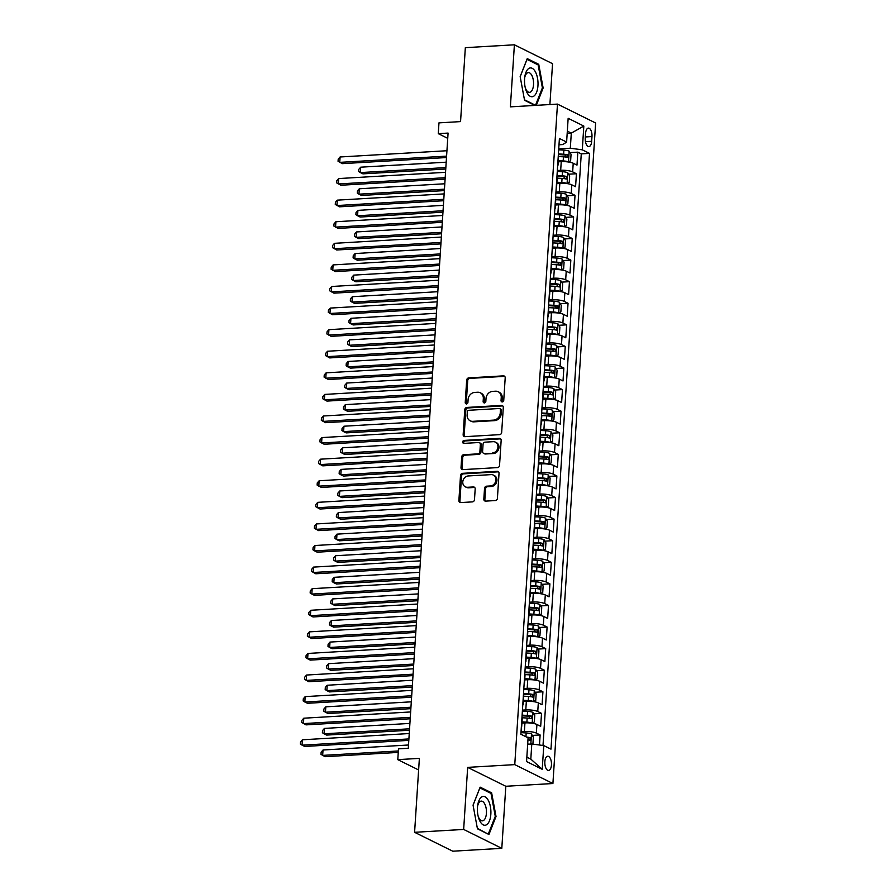 <?xml version="1.0" encoding="UTF-8"?>
<svg xmlns="http://www.w3.org/2000/svg" width="896" height="896" viewBox="0 0 896 896"><rect width="100%" height="100%" fill="white"/><g stroke="black" fill="none" stroke-linecap="round" stroke-linejoin="round"><path stroke-width="1.34" d="M502.298 401.934A1.523 1.31 -63.7 0 0 503.742 400.378L505.198 377.866A2.184 1.87 -63.7 0 0 503.406 375.861L468.742 377.888A2.184 1.87 -63.7 0 0 466.682 380.117L465.226 402.629A1.523 1.31 -63.7 0 0 467.914 402.472L468.104 399.56A6.978 5.97 -63.7 0 1 474.712 392.414L477.602 392.246A6.978 5.97 -63.7 0 1 480.256 392.773A6.978 5.97 -63.7 0 1 483.325 398.664L483.134 401.576A1.523 1.31 -63.7 0 0 485.834 401.419L486.024 398.507A6.978 5.97 -63.7 0 1 492.621 391.373L495.51 391.205A6.978 5.97 -63.7 0 1 498.165 391.731A6.978 5.97 -63.7 0 1 501.234 397.622L501.043 400.534A1.523 1.31 -63.7 0 0 502.298 401.934A1.523 1.31 -63.7 0 1 502.085 401.038L501.043 400.534M551.454 764.971A7.112 3.304 86.7 0 0 547.736 756.246A7.112 3.304 86.7 0 0 544.846 761.701A7.112 3.304 86.7 0 0 548.565 770.437A7.112 3.304 86.7 0 0 551.454 764.971M483.829 499.106A2.184 1.87 -63.7 0 0 485.621 501.122L495.354 500.55A2.184 1.87 -63.7 0 0 497.414 498.31L499.027 473.312A2.184 1.87 -63.7 0 0 497.235 471.307L462.571 473.334A2.184 1.87 -63.7 0 0 460.51 475.563L458.886 500.573A2.184 1.87 -63.7 0 0 460.678 502.578L472.427 501.883A2.184 1.87 -63.7 0 0 474.488 499.654L475.182 488.958A2.184 1.87 -63.7 0 0 473.39 486.954L467.566 487.29A5.835 4.984 -63.7 0 1 465.349 486.853A5.835 4.984 -63.7 0 1 462.997 480.637A5.835 4.984 -63.7 0 1 468.294 475.955L491.12 474.622A5.835 4.984 -63.7 0 1 493.349 475.059A5.835 4.984 -63.7 0 1 495.701 481.275A5.835 4.984 -63.7 0 1 490.392 485.957L486.584 486.181A2.184 1.87 -63.7 0 0 484.523 488.41L483.829 499.106L484.859 499.621A2.184 1.87 -63.7 0 0 485.352 501.11M549.898 104.552L552.541 63.694L514.394 44.8L465.338 47.667L460.555 121.598L438.973 122.864L438.267 133.65L448.078 133.078L408.296 748.272L398.485 748.843L397.79 759.64L418.622 769.955M463.658 829.438L501.805 848.333L505.814 786.274L467.667 767.379L463.658 829.438L414.59 832.306L419.373 758.374L397.79 759.64M467.667 767.379L514.763 764.624L557.48 104.104L595.627 122.998L552.91 783.518L514.763 764.624M514.394 44.8L510.384 106.859L557.48 104.104M499.61 434.65A2.184 1.87 -63.7 0 0 501.67 432.421L503.294 407.422A2.184 1.87 -63.7 0 0 501.502 405.418L466.827 407.445A2.184 1.87 -63.7 0 0 464.766 409.674L463.154 434.672A2.184 1.87 -63.7 0 0 464.934 436.677L499.61 434.65M501.155 440.373L499.542 465.371A2.184 1.87 -63.7 0 1 497.482 467.6L462.806 469.627A2.184 1.87 -63.7 0 1 461.014 467.622L461.709 456.926A2.184 1.87 -63.7 0 1 463.77 454.686L477.837 453.869A2.184 1.87 -63.7 0 0 479.898 451.64L480.357 444.539A2.184 1.87 -63.7 0 0 478.565 442.534L463.926 443.386A1.523 1.31 -63.7 0 1 464.117 440.418L499.374 438.357A2.184 1.87 -63.7 0 1 501.155 440.373M501.805 848.333L452.749 851.2L414.59 832.306M539.482 745.002L540.12 734.966L532.325 735.426M521.035 731.718L524.384 731.517A8.882 2.016 3.7 0 1 536.357 733.107L536.917 724.472L540.68 726.331L541.52 713.384L533.725 713.843M522.435 710.136L525.784 709.934A8.882 2.016 3.7 0 1 537.757 711.525L538.317 702.89L542.08 704.749L542.92 691.802L535.125 692.25M523.835 688.542L527.184 688.352A8.882 2.016 3.7 0 1 539.157 689.931L539.717 681.296L543.48 683.166L544.309 670.208L536.514 670.667M525.224 666.96L528.573 666.77A8.882 2.016 3.7 0 1 540.546 668.349L541.106 659.714L544.869 661.573L545.709 648.626L537.914 649.085M526.624 645.378L529.973 645.176A8.882 2.016 3.7 0 1 541.946 646.766L542.506 638.131L546.269 639.99L547.109 627.043L539.302 627.491M528.013 623.784L531.373 623.594A8.882 2.016 3.7 0 1 543.346 625.173L543.894 616.538L547.658 618.408L548.498 605.45L540.702 605.909M529.413 602.202L532.762 602.011A8.882 2.016 3.7 0 1 544.734 603.59L545.294 594.955L549.058 596.826L549.898 583.867L542.102 584.326M530.813 580.619L534.162 580.418A8.882 2.016 3.7 0 1 546.134 582.008L546.694 573.373L550.458 575.232L551.298 562.285L543.491 562.744M532.202 559.037L535.55 558.835A8.882 2.016 3.7 0 1 547.534 560.414L548.083 551.79L551.846 553.65L552.686 540.702L544.891 541.15M533.602 537.443L536.95 537.253A8.882 2.016 3.7 0 1 548.923 538.832L549.483 530.197L553.246 532.067L554.086 519.109L546.291 519.568M535.002 515.861L538.35 515.67A8.882 2.016 3.7 0 1 550.323 517.25L550.883 508.614L554.646 510.474L555.475 497.526L547.68 497.986M536.39 494.278L539.739 494.077A8.882 2.016 3.7 0 1 551.712 495.667L552.272 487.032L556.035 488.891L556.875 475.944L549.08 476.392M537.79 472.685L541.139 472.494A8.882 2.016 3.7 0 1 553.112 474.074L553.672 465.438L557.435 467.309L558.275 454.35L550.48 454.81M539.19 451.102L542.539 450.912A8.882 2.016 3.7 0 1 554.512 452.491L555.072 443.856L558.835 445.726L559.664 432.768L551.869 433.227M540.579 429.52L543.928 429.318A8.882 2.016 3.7 0 1 555.901 430.909L556.461 422.274L560.224 424.133L561.064 411.186L553.269 411.645M541.979 407.938L545.328 407.736A8.882 2.016 3.7 0 1 557.301 409.315L557.861 400.691L561.624 402.55L562.464 389.603L554.658 390.051M543.368 386.344L546.717 386.154A8.882 2.016 3.7 0 1 558.701 387.733L559.25 379.098L563.013 380.968L563.853 368.01L556.058 368.469M544.768 364.762L548.117 364.56A8.882 2.016 3.7 0 1 560.09 366.15L560.65 357.515L564.413 359.374L565.253 346.427L557.458 346.886M546.168 343.179L549.517 342.978A8.882 2.016 3.7 0 1 561.49 344.568L562.05 335.933L565.813 337.792L566.642 324.845L558.846 325.293M547.557 321.586L550.906 321.395A8.882 2.016 3.7 0 1 562.878 322.974L563.438 314.339L567.202 316.21L568.042 303.251L560.246 303.71M548.957 300.003L552.306 299.813A8.882 2.016 3.7 0 1 564.278 301.392L564.838 292.757L568.602 294.616L569.442 281.669L561.646 282.128M550.357 278.421L553.706 278.219A8.882 2.016 3.7 0 1 565.678 279.81L566.238 271.174L570.002 273.034L570.83 260.086L563.035 260.546M551.746 256.838L555.094 256.637A8.882 2.016 3.7 0 1 567.067 258.216L567.627 249.581L571.39 251.451L572.23 238.504L564.435 238.952M553.146 235.245L556.494 235.054A8.882 2.016 3.7 0 1 568.467 236.634L569.027 227.998L572.79 229.869L573.63 216.91L565.835 217.37M554.546 213.662L557.894 213.461A8.882 2.016 3.7 0 1 569.867 215.051L570.416 206.416L574.19 208.275L575.019 195.328L567.224 195.787M555.934 192.08L559.283 191.878A8.882 2.016 3.7 0 1 571.256 193.469L571.816 184.834L575.579 186.693L576.419 173.746L572.656 171.875A8.882 2.016 -176.3 0 0 560.683 170.296L557.334 170.486M568.624 174.194L576.419 173.746M536.917 724.472A8.882 2.016 -176.3 0 0 524.944 722.893L521.92 723.061M538.317 702.89A8.882 2.016 -176.3 0 0 526.344 701.299L523.32 701.478M539.717 681.296A8.882 2.016 -176.3 0 0 527.733 679.717L524.709 679.896M541.106 659.714A8.882 2.016 -176.3 0 0 529.133 658.134L526.109 658.302M542.506 638.131A8.882 2.016 -176.3 0 0 530.533 636.541L527.509 636.72M543.894 616.538A8.882 2.016 -176.3 0 0 531.922 614.958L528.898 615.138M545.294 594.955A8.882 2.016 -176.3 0 0 533.322 593.376L530.298 593.555M546.694 573.373A8.882 2.016 -176.3 0 0 534.722 571.782L531.686 571.962M548.083 551.79A8.882 2.016 -176.3 0 0 536.11 550.2L533.086 550.379M549.483 530.197A8.882 2.016 -176.3 0 0 537.51 528.618L534.486 528.797M550.883 508.614A8.882 2.016 -176.3 0 0 538.91 507.035L535.875 507.203M552.272 487.032A8.882 2.016 -176.3 0 0 540.299 485.442L537.275 485.621M553.672 465.438A8.882 2.016 -176.3 0 0 541.699 463.859L538.675 464.038M555.072 443.856A8.882 2.016 -176.3 0 0 543.088 442.277L540.064 442.456M556.461 422.274A8.882 2.016 -176.3 0 0 544.488 420.683L541.464 420.862M557.861 400.691A8.882 2.016 -176.3 0 0 545.888 399.101L542.853 399.28M559.25 379.098A8.882 2.016 -176.3 0 0 547.277 377.518L544.253 377.698M560.65 357.515A8.882 2.016 -176.3 0 0 548.677 355.936L545.653 356.104M562.05 335.933A8.882 2.016 -176.3 0 0 550.077 334.342L547.042 334.522M563.438 314.339A8.882 2.016 -176.3 0 0 551.466 312.76L548.442 312.939M564.838 292.757A8.882 2.016 -176.3 0 0 552.866 291.178L549.842 291.346M566.238 271.174A8.882 2.016 -176.3 0 0 554.266 269.584L551.23 269.763M567.627 249.581A8.882 2.016 -176.3 0 0 555.654 248.002L552.63 248.181M569.027 227.998A8.882 2.016 -176.3 0 0 557.054 226.419L554.03 226.598M570.416 206.416A8.882 2.016 -176.3 0 0 558.443 204.837L555.419 205.005M571.816 184.834A8.882 2.016 -176.3 0 0 559.843 183.243L556.819 183.422M585.592 133.403L585.278 138.152A6.888 3.203 86.7 0 0 588.885 146.608A6.888 3.203 86.7 0 0 591.674 141.31L591.976 136.562A6.888 3.203 86.7 0 0 588.381 128.106A6.888 3.203 86.7 0 0 585.592 133.403M526.848 757.131L530.813 759.102L531.787 743.994L543.771 745.573L550.984 749.146L589.512 153.384L582.288 149.811L570.315 148.232L558.723 148.904M543.771 745.573L542.226 769.317L526.557 761.555L528.091 737.811L520.878 734.238L559.406 138.477L566.619 142.05L568.154 118.306L583.822 126.067L582.288 149.811M543.01 745.472L581.269 153.866L577.819 152.152L576.979 165.11L573.216 163.24A8.882 2.016 -176.3 0 0 561.243 161.661L558.208 161.84M557.648 165.659A8.882 2.016 -176.3 0 0 557.995 165.144A8.882 2.016 -176.3 0 0 557.715 164.595M557.995 165.144L558.555 156.52A8.882 2.016 -176.3 0 0 558.275 155.96M571.256 193.469L575.019 195.328M569.867 215.051L573.63 216.91M568.467 236.634L572.23 238.504M567.067 258.216L570.83 260.086M565.678 279.81L569.442 281.669M564.278 301.392L568.042 303.251M562.878 322.974L566.642 324.845M561.49 344.568L565.253 346.427M560.09 366.15L563.853 368.01M558.701 387.733L562.464 389.603M557.301 409.315L561.064 411.186M555.901 430.909L559.664 432.768M554.512 452.491L558.275 454.35M553.112 474.074L556.875 475.944M551.712 495.667L555.475 497.526M550.323 517.25L554.086 519.109M548.923 538.832L552.686 540.702M547.534 560.414L551.298 562.285M546.134 582.008L549.898 583.867M544.734 603.59L548.498 605.45M543.346 625.173L547.109 627.043M541.946 646.766L545.709 648.626M540.546 668.349L544.309 670.208M539.157 689.931L542.92 691.802M537.757 711.525L541.52 713.384M536.357 733.107L540.12 734.966M531.787 743.994L527.677 744.229M570.315 148.232L571.301 133.112L567.325 131.152M567.179 133.358L571.301 133.112L583.822 126.067M558.992 144.782L562.89 144.547L566.619 142.05M505.814 786.274L552.91 783.518M438.267 133.65L447.742 138.342M570.013 152.611L577.819 152.152M581.269 153.866L589.512 153.384M556.315 186.178A8.882 2.016 3.7 0 1 556.606 186.738L557.166 178.102A8.882 2.016 -176.3 0 0 556.875 177.542M554.926 207.76A8.882 2.016 3.7 0 1 555.206 208.32L555.766 199.685A8.882 2.016 -176.3 0 0 555.475 199.125M553.526 229.354A8.882 2.016 3.7 0 1 553.806 229.902L554.366 221.267A8.882 2.016 -176.3 0 0 554.086 220.718M552.126 250.936A8.882 2.016 3.7 0 1 552.418 251.496L552.978 242.861A8.882 2.016 -176.3 0 0 552.686 242.301M550.738 272.518A8.882 2.016 3.7 0 1 551.018 273.078L551.578 264.443A8.882 2.016 -176.3 0 0 551.298 263.883M549.338 294.101A8.882 2.016 3.7 0 1 549.629 294.661L550.178 286.026A8.882 2.016 -176.3 0 0 549.898 285.477M547.938 315.694A8.882 2.016 3.7 0 1 548.229 316.243L548.789 307.619A8.882 2.016 -176.3 0 0 548.498 307.059M546.549 337.277A8.882 2.016 3.7 0 1 546.829 337.837L547.389 329.202A8.882 2.016 -176.3 0 0 547.109 328.642M545.149 358.859A8.882 2.016 3.7 0 1 545.44 359.419L545.989 350.784A8.882 2.016 -176.3 0 0 545.709 350.224M543.76 380.453A8.882 2.016 3.7 0 1 544.04 381.002L544.6 372.366A8.882 2.016 -176.3 0 0 544.309 371.818M542.36 402.035A8.882 2.016 3.7 0 1 542.64 402.595L543.2 393.96A8.882 2.016 -176.3 0 0 542.92 393.4M540.96 423.618A8.882 2.016 3.7 0 1 541.251 424.178L541.811 415.542A8.882 2.016 -176.3 0 0 541.52 414.982M539.571 445.2A8.882 2.016 3.7 0 1 539.851 445.76L540.411 437.125A8.882 2.016 -176.3 0 0 540.12 436.576M538.171 466.794A8.882 2.016 3.7 0 1 538.451 467.354L539.011 458.718A8.882 2.016 -176.3 0 0 538.731 458.158M536.771 488.376A8.882 2.016 3.7 0 1 537.062 488.936L537.622 480.301A8.882 2.016 -176.3 0 0 537.331 479.741M535.382 509.958A8.882 2.016 3.7 0 1 535.662 510.518L536.222 501.883A8.882 2.016 -176.3 0 0 535.942 501.323M533.982 531.552A8.882 2.016 3.7 0 1 534.274 532.101L534.822 523.466A8.882 2.016 -176.3 0 0 534.542 522.917M532.582 553.134A8.882 2.016 3.7 0 1 532.874 553.694L533.434 545.059A8.882 2.016 -176.3 0 0 533.142 544.499M531.194 574.717A8.882 2.016 3.7 0 1 531.474 575.277L532.034 566.642A8.882 2.016 -176.3 0 0 531.754 566.082M529.794 596.31A8.882 2.016 3.7 0 1 530.085 596.859L530.645 588.224A8.882 2.016 -176.3 0 0 530.354 587.675M528.405 617.893A8.882 2.016 3.7 0 1 528.685 618.453L529.245 609.818A8.882 2.016 -176.3 0 0 528.954 609.258M527.005 639.475A8.882 2.016 3.7 0 1 527.285 640.035L527.845 631.4A8.882 2.016 -176.3 0 0 527.565 630.84M525.605 661.058A8.882 2.016 3.7 0 1 525.896 661.618L526.456 652.982A8.882 2.016 -176.3 0 0 526.165 652.422M524.216 682.651A8.882 2.016 3.7 0 1 524.496 683.2L525.056 674.576A8.882 2.016 -176.3 0 0 524.776 674.016M522.816 704.234A8.882 2.016 3.7 0 1 523.107 704.794L523.656 696.158A8.882 2.016 -176.3 0 0 523.376 695.598M521.416 725.816A8.882 2.016 3.7 0 1 521.707 726.376L522.267 717.741A8.882 2.016 -176.3 0 0 521.976 717.181M542.226 769.317L530.813 759.102M536.301 105.347L543.144 87.998L538.742 64.322L527.251 58.632L520.162 76.619L524.563 100.296L534.923 105.426M488.936 834.501L496.026 816.514L491.635 792.837L480.144 787.147L473.054 805.134L477.445 828.811L488.936 834.501M537.141 64.411L538.742 64.322M542.315 88.043L543.144 87.998M490.034 792.926L491.635 792.837M495.197 816.558L496.026 816.514M502.085 401.038L502.264 398.126A6.978 5.97 -63.7 0 0 499.195 392.235L498.165 391.731M480.256 392.773L481.286 393.288A6.978 5.97 -63.7 0 1 484.355 399.179L484.165 402.091A1.523 1.31 -63.7 0 0 484.389 402.987M504.706 376.376A2.184 1.87 -63.7 0 0 504.448 376.365L469.773 378.392A2.184 1.87 -63.7 0 0 467.712 380.632L466.256 403.144A1.523 1.31 -63.7 0 0 466.48 404.029M502.802 405.933A2.184 1.87 -63.7 0 0 502.533 405.922L467.858 407.949A2.184 1.87 -63.7 0 0 465.797 410.189L464.184 435.187A2.184 1.87 -63.7 0 0 464.666 436.677M500.438 409.909A1.523 1.31 -63.7 0 0 499.195 408.509L468.754 410.29A1.523 1.31 -63.7 0 0 467.309 411.846L467.118 414.915A6.978 5.97 -63.7 0 0 470.176 420.806A6.978 5.97 -63.7 0 0 472.842 421.333L493.64 420.123A6.978 5.97 -63.7 0 0 500.248 412.978L500.438 409.909L501.469 410.424A1.523 1.31 -63.7 0 0 500.797 409.136L499.766 408.621M470.176 420.806L471.218 421.322A6.978 5.97 -63.7 0 0 473.872 421.848L472.842 421.333M501.469 410.424L501.278 413.493A6.978 5.97 -63.7 0 1 494.67 420.627L473.872 421.848M479.394 442.702L480.435 443.206A2.184 1.87 -63.7 0 1 481.387 445.054L480.928 452.144A2.184 1.87 -63.7 0 1 478.867 454.384L464.8 455.202A2.184 1.87 -63.7 0 0 462.739 457.43L462.045 468.138A2.184 1.87 -63.7 0 0 462.538 469.627M500.674 438.872A2.184 1.87 -63.7 0 0 500.405 438.872L465.147 440.933A1.523 1.31 -63.7 0 0 463.938 443.386M492.43 453.018A5.835 4.984 -63.7 0 0 497.728 448.325A5.835 4.984 -63.7 0 0 495.376 442.12A5.835 4.984 -63.7 0 0 493.158 441.683L485.117 442.154A2.184 1.87 -63.7 0 0 483.056 444.382L482.597 451.483A2.184 1.87 -63.7 0 0 484.389 453.488L493.461 453.522A5.835 4.984 -63.7 0 0 498.758 448.84A5.835 4.984 -63.7 0 0 496.406 442.635L495.376 442.12M483.549 453.32L484.579 453.835A2.184 1.87 -63.7 0 0 485.419 453.992L484.389 453.488M493.461 453.522L485.419 453.992M493.349 475.059L494.379 475.574A5.835 4.984 -63.7 0 1 496.731 481.779A5.835 4.984 -63.7 0 1 491.422 486.472L487.614 486.685A2.184 1.87 -63.7 0 0 485.554 488.925L484.859 499.621M465.349 486.853L466.379 487.357A5.835 4.984 -63.7 0 0 468.597 487.805L467.566 487.29M474.69 487.469A2.184 1.87 -63.7 0 0 474.421 487.458L468.597 487.805M498.534 471.822A2.184 1.87 -63.7 0 0 498.266 471.822L463.602 473.85A2.184 1.87 -63.7 0 0 461.541 476.078L459.917 501.077A2.184 1.87 -63.7 0 0 460.41 502.566M568.131 161.952L570.629 160.798L571.054 154.325L569.128 151.144A5.891 1.333 -176.3 0 0 563.875 150.125L558.667 149.822M563.718 161.616A3.002 0.683 -176.3 0 0 563.226 161.582L558.253 161.291M568.434 161.93A5.891 1.333 -176.3 0 0 563.181 160.922L558.286 160.642M446.197 162.187L360.707 167.182L360.36 172.581L362.936 173.858L445.76 169.019M558.555 156.542L563.438 156.822A5.891 1.333 3.7 0 1 567.683 157.461L567.851 154.874A5.891 1.333 -176.3 0 0 563.606 154.224L558.398 153.933M558.365 154.582L563.662 154.885A3.002 0.683 3.7 0 1 565.029 155.042L566.048 156.576M360.707 167.182L358.826 169.344L358.68 171.494L360.36 172.581L445.85 167.586M446.589 156.128L339.741 162.366L340.088 156.979L446.936 150.73M446.499 157.55L342.317 163.643L338.061 161.28L338.206 159.13L340.088 156.979M537.958 85.646A14.437 6.72 86.7 0 0 532.717 68.622A14.437 6.72 86.7 0 0 524.798 76.754A14.437 6.72 86.7 0 0 524.563 79.016A14.437 6.72 86.7 0 0 525.493 88.626A14.437 6.72 86.7 0 0 532.65 96.667A14.437 6.72 86.7 0 0 537.958 85.646M525.235 87.595A9.878 4.603 86.7 0 0 529.514 92.333A9.878 4.603 86.7 0 0 533.523 84.739A9.878 4.603 86.7 0 0 528.36 72.598A9.878 4.603 86.7 0 0 524.664 77.806M520.173 76.698L527.005 59.394L538.126 64.904L542.394 87.842L535.517 105.269L524.474 99.792M534.71 105.314L535.517 105.269M488.286 800.352A14.437 6.72 86.7 0 0 477.691 805.269A14.437 6.72 86.7 0 0 478.386 817.141A14.437 6.72 86.7 0 0 480.01 821.341A14.437 6.72 86.7 0 0 489.496 820.736A14.437 6.72 86.7 0 0 488.286 800.352M478.128 816.11A9.878 4.603 86.7 0 0 478.99 818.16A9.878 4.603 86.7 0 0 482.406 820.848A9.878 4.603 86.7 0 0 486.293 814.498A9.878 4.603 86.7 0 0 484.658 803.802A9.878 4.603 86.7 0 0 481.253 801.114A9.878 4.603 86.7 0 0 477.557 806.322M487.592 833.829L477.355 828.307M473.066 805.213L479.886 787.909L491.019 793.419L495.286 816.357L488.41 833.784M566.731 183.534L569.24 182.381L569.654 175.907L567.728 172.726A5.891 1.333 -176.3 0 0 562.475 171.707L557.267 171.416M562.318 183.198A3.002 0.683 -176.3 0 0 561.837 183.165L556.853 182.874M567.034 183.523A5.891 1.333 -176.3 0 0 561.781 182.504L556.898 182.224M444.808 183.77L359.307 188.776L358.96 194.174L361.536 195.451L444.36 190.602M557.155 178.125L562.05 178.405A5.891 1.333 3.7 0 1 566.283 179.054L566.451 176.456A5.891 1.333 -176.3 0 0 562.218 175.818L557.01 175.515M556.965 176.165L562.262 176.467A3.002 0.683 3.7 0 1 563.629 176.624L564.648 178.158M359.307 188.776L357.426 190.926L357.291 193.088L358.96 194.174L444.45 189.168M565.342 205.128L567.84 203.963L568.254 197.49L566.339 194.309A5.891 1.333 -176.3 0 0 561.086 193.301L555.878 192.998M560.918 204.792A3.002 0.683 -176.3 0 0 560.437 204.747L555.453 204.467M565.634 205.106A5.891 1.333 -176.3 0 0 560.381 204.086L555.498 203.806M443.408 205.363L357.918 210.358L357.571 215.757L360.147 217.034L442.971 212.184M555.766 199.707L560.65 199.987A5.891 1.333 3.7 0 1 564.883 200.637L565.051 198.05A5.891 1.333 -176.3 0 0 560.818 197.4L555.61 197.098M555.565 197.758L560.874 198.061A3.002 0.683 3.7 0 1 562.229 198.206L563.259 199.741M357.918 210.358L356.037 212.509L355.891 214.67L357.571 215.757L443.061 210.75M563.942 226.71L566.44 225.557L566.866 219.083L564.939 215.902A5.891 1.333 -176.3 0 0 559.686 214.883L554.478 214.581M559.53 226.374A3.002 0.683 -176.3 0 0 559.037 226.341L554.064 226.05M564.245 226.688A5.891 1.333 -176.3 0 0 558.992 225.68L554.098 225.4M442.008 226.946L356.518 231.941L356.171 237.339L358.747 238.616L441.571 233.778M554.366 221.29L559.25 221.57A5.891 1.333 3.7 0 1 563.494 222.219L563.662 219.632A5.891 1.333 -176.3 0 0 559.418 218.982L554.221 218.691M554.176 219.341L559.474 219.643A3.002 0.683 3.7 0 1 560.84 219.8L561.859 221.334M356.518 231.941L354.637 234.091L354.502 236.253L356.171 237.339L441.661 232.344M562.542 248.293L565.051 247.139L565.466 240.666L563.539 237.485A5.891 1.333 -176.3 0 0 558.286 236.466L553.09 236.174M558.13 247.957A3.002 0.683 -176.3 0 0 557.648 247.923L552.664 247.632M562.845 248.282A5.891 1.333 -176.3 0 0 557.592 247.262L552.709 246.982M440.619 248.528L355.118 253.534L354.771 258.922L357.347 260.198L440.171 255.36M552.978 242.883L557.861 243.163A5.891 1.333 3.7 0 1 562.094 243.802L562.262 241.214A5.891 1.333 -176.3 0 0 558.029 240.565L552.821 240.274M552.776 240.923L558.074 241.226A3.002 0.683 3.7 0 1 559.44 241.382L560.459 242.917M355.118 253.534L353.237 255.685L353.102 257.835L354.771 258.922L440.272 253.926M445.2 177.71L338.341 183.96L338.688 178.562L445.547 172.312M445.099 179.144L340.917 185.237L336.672 182.874L336.806 180.712L338.688 178.562M443.8 199.293L336.941 205.542L337.299 200.144L444.147 193.894M443.71 200.726L339.528 206.819L335.272 204.456L335.406 202.294L337.299 200.144M442.4 220.875L335.552 227.125L335.899 221.738L442.758 215.488M442.31 222.309L338.128 228.402L333.872 226.038L334.018 223.888L335.899 221.738M441.011 242.469L334.152 248.718L334.499 243.32L441.358 237.07M440.91 243.902L336.728 249.995L332.483 247.632L332.618 245.47L334.499 243.32M561.154 269.875L563.651 268.722L564.077 262.248L562.15 259.067A5.891 1.333 -176.3 0 0 556.898 258.059L551.69 257.757M556.73 269.539A3.002 0.683 -176.3 0 0 556.248 269.506L551.264 269.226M561.445 269.864A5.891 1.333 -176.3 0 0 556.192 268.845L551.309 268.565M439.219 270.122L353.73 275.117L353.382 280.515L355.958 281.792L438.782 276.942M551.578 264.466L556.461 264.746A5.891 1.333 3.7 0 1 560.706 265.395L560.862 262.797A5.891 1.333 -176.3 0 0 556.629 262.158L551.421 261.856M551.376 262.517L556.685 262.819A3.002 0.683 3.7 0 1 558.04 262.965L559.07 264.499M353.73 275.117L351.848 277.267L351.702 279.429L353.382 280.515L438.872 275.509M439.611 264.051L332.752 270.301L333.11 264.902L439.958 258.653M439.522 265.485L335.339 271.578L331.083 269.214L331.229 267.053L333.11 264.902M559.754 291.469L562.251 290.315L562.677 283.83L560.75 280.661A5.891 1.333 -176.3 0 0 555.498 279.642L550.29 279.339M555.341 291.133A3.002 0.683 -176.3 0 0 554.848 291.088L549.875 290.808M560.056 291.446A5.891 1.333 -176.3 0 0 554.803 290.427L549.92 290.147M437.819 291.704L352.33 296.699L351.982 302.098L354.558 303.374L437.382 298.536M550.178 286.048L555.061 286.328A5.891 1.333 3.7 0 1 559.306 286.978L559.474 284.39A5.891 1.333 -176.3 0 0 555.229 283.741L550.032 283.438M549.987 284.099L555.285 284.402A3.002 0.683 3.7 0 1 556.651 284.558L557.67 286.082M352.33 296.699L350.448 298.85L350.314 301.011L351.982 302.098L437.472 297.102M438.211 285.634L331.363 291.883L331.71 286.485L438.57 280.235M438.122 287.067L333.939 293.16L329.683 290.797L329.829 288.635L331.71 286.485M558.365 313.051L560.862 311.898L561.277 305.424L559.362 302.243A5.891 1.333 -176.3 0 0 554.098 301.224L548.901 300.933M553.941 312.715A3.002 0.683 -176.3 0 0 553.459 312.682L548.475 312.39M558.656 313.029A5.891 1.333 -176.3 0 0 553.403 312.021L548.52 311.741M436.43 313.286L350.941 318.282L350.582 323.68L353.17 324.957L435.982 320.118M548.789 307.642L553.672 307.922A5.891 1.333 3.7 0 1 557.906 308.56L558.074 305.973A5.891 1.333 -176.3 0 0 553.84 305.323L548.632 305.032M548.587 305.682L553.885 305.984A3.002 0.683 3.7 0 1 555.251 306.141L556.27 307.675M350.941 318.282L349.059 320.443L348.914 322.594L350.582 323.68L436.083 318.685M436.822 307.227L329.963 313.477L330.31 308.078L437.17 301.829M436.733 308.661L332.539 314.742L328.294 312.379L328.429 310.229L330.31 308.078M556.965 334.634L559.462 333.48L559.888 327.006L557.962 323.826A5.891 1.333 -176.3 0 0 552.709 322.806L547.501 322.515M552.541 334.298A3.002 0.683 -176.3 0 0 552.059 334.264L547.086 333.984M557.267 334.622A5.891 1.333 -176.3 0 0 552.014 333.603L547.12 333.323M435.03 334.869L349.541 339.875L349.194 345.274L351.77 346.55L434.594 341.701M547.389 329.224L552.272 329.504A5.891 1.333 3.7 0 1 556.517 330.154L556.685 327.555A5.891 1.333 -176.3 0 0 552.44 326.917L547.232 326.614M547.198 327.264L552.496 327.578A3.002 0.683 3.7 0 1 553.851 327.723L554.882 329.258M349.541 339.875L347.659 342.026L347.514 344.187L349.194 345.274L434.683 340.267M435.422 328.81L328.574 335.059L328.922 329.661L435.77 323.411M435.333 330.243L331.15 336.336L326.894 333.973L327.04 331.811L328.922 329.661M555.565 356.227L558.074 355.062L558.488 348.589L556.562 345.408A5.891 1.333 -176.3 0 0 551.309 344.4L546.101 344.098M551.152 355.891A3.002 0.683 -176.3 0 0 550.67 355.846L545.686 355.566M555.867 356.205A5.891 1.333 -176.3 0 0 550.614 355.186L545.731 354.906M433.642 356.462L348.141 361.458L347.794 366.856L350.37 368.133L433.194 363.283M545.989 350.806L550.883 351.086A5.891 1.333 3.7 0 1 555.117 351.736L555.285 349.149A5.891 1.333 -176.3 0 0 551.051 348.499L545.843 348.197M545.798 348.858L551.096 349.16A3.002 0.683 3.7 0 1 552.462 349.306L553.482 350.84M348.141 361.458L346.259 363.608L346.125 365.77L347.794 366.856L433.283 361.861M434.034 350.392L327.174 356.642L327.522 351.243L434.381 344.994M433.933 351.826L329.75 357.918L325.506 355.555L325.64 353.394L327.522 351.243M554.176 377.81L556.674 376.656L557.088 370.182L555.173 367.002A5.891 1.333 -176.3 0 0 549.92 365.982L544.712 365.68M549.752 377.474A3.002 0.683 -176.3 0 0 549.27 377.44L544.286 377.149M554.467 377.787A5.891 1.333 -176.3 0 0 549.214 376.779L544.331 376.499M432.242 378.045L346.752 383.04L346.405 388.438L348.981 389.715L431.805 384.877M544.6 372.389L549.483 372.669A5.891 1.333 3.7 0 1 553.717 373.318L553.885 370.731A5.891 1.333 -176.3 0 0 549.651 370.082L544.443 369.79M544.398 370.44L549.707 370.742A3.002 0.683 3.7 0 1 551.062 370.899L552.093 372.434M346.752 383.04L344.87 385.19L344.725 387.352L346.405 388.438L431.894 383.443M432.634 371.974L325.774 378.224L326.122 372.837L432.981 366.587M432.544 373.408L328.35 379.501L324.106 377.138L324.24 374.987L326.122 372.837M552.776 399.392L555.274 398.238L555.699 391.765L553.773 388.584A5.891 1.333 -176.3 0 0 548.52 387.565L543.312 387.274M548.363 399.056A3.002 0.683 -176.3 0 0 547.87 399.022L542.898 398.731M553.078 399.381A5.891 1.333 -176.3 0 0 547.826 398.362L542.931 398.082M430.842 399.627L345.352 404.634L345.005 410.021L347.581 411.298L430.405 406.459M543.2 393.982L548.083 394.262A5.891 1.333 3.7 0 1 552.328 394.912L552.496 392.314A5.891 1.333 -176.3 0 0 548.251 391.664L543.043 391.373M543.01 392.022L548.307 392.325A3.002 0.683 3.7 0 1 549.674 392.482L550.693 394.016M345.352 404.634L343.47 406.784L343.336 408.934L345.005 410.021L430.494 405.026M431.234 393.568L324.386 399.818L324.733 394.419L431.581 388.17M431.144 395.002L326.962 401.094L322.706 398.731L322.851 396.57L324.733 394.419M551.376 420.974L553.885 419.821L554.299 413.347L552.373 410.166A5.891 1.333 -176.3 0 0 547.12 409.158L541.912 408.856M546.963 420.638A3.002 0.683 -176.3 0 0 546.482 420.605L541.498 420.325M551.678 420.963A5.891 1.333 -176.3 0 0 546.426 419.944L541.542 419.664M429.453 421.221L343.952 426.216L343.605 431.614L346.181 432.891L429.005 428.042M541.8 415.565L546.694 415.845A5.891 1.333 3.7 0 1 550.928 416.494L551.096 413.907A5.891 1.333 -176.3 0 0 546.862 413.258L541.654 412.955M541.61 413.616L546.907 413.918A3.002 0.683 3.7 0 1 548.274 414.064L549.293 415.598M343.952 426.216L342.07 428.366L341.936 430.528L343.605 431.614L429.106 426.608M429.845 415.15L322.986 421.4L323.333 416.002L430.192 409.752M429.744 416.584L325.562 422.677L321.317 420.314L321.451 418.152L323.333 416.002M549.987 442.568L552.485 441.414L552.899 434.93L550.984 431.76A5.891 1.333 -176.3 0 0 545.731 430.741L540.523 430.438M545.563 442.232A3.002 0.683 -176.3 0 0 545.082 442.187L540.098 441.907M550.278 442.546A5.891 1.333 -176.3 0 0 545.026 441.526L540.142 441.258M428.053 442.803L342.563 447.798L342.216 453.197L344.792 454.474L427.616 449.635M540.411 437.147L545.294 437.427A5.891 1.333 3.7 0 1 549.528 438.077L549.696 435.49A5.891 1.333 -176.3 0 0 545.462 434.84L540.254 434.538M540.21 435.198L545.518 435.501A3.002 0.683 3.7 0 1 546.874 435.658L547.904 437.181M342.563 447.798L340.682 449.949L340.536 452.11L342.216 453.197L427.706 448.202M428.445 436.733L321.586 442.982L321.944 437.584L428.792 431.346M428.355 438.166L324.173 444.259L319.917 441.896L320.062 439.734L321.944 437.584M548.587 464.15L551.085 462.997L551.51 456.523L549.584 453.342A5.891 1.333 -176.3 0 0 544.331 452.323L539.123 452.032M544.174 463.814A3.002 0.683 -176.3 0 0 543.682 463.781L538.709 463.49M548.89 464.128A5.891 1.333 -176.3 0 0 543.637 463.12L538.754 462.84M426.653 464.386L341.163 469.392L340.816 474.779L343.392 476.056L426.216 471.218M539.011 458.741L543.894 459.021A5.891 1.333 3.7 0 1 548.139 459.659L548.307 457.072A5.891 1.333 -176.3 0 0 544.062 456.422L538.866 456.131M538.821 456.781L544.118 457.083A3.002 0.683 3.7 0 1 545.485 457.24L546.504 458.774M341.163 469.392L339.282 471.542L339.147 473.693L340.816 474.779L426.306 469.784M427.045 458.326L320.197 464.576L320.544 459.178L427.403 452.928M426.955 459.76L322.773 465.853L318.517 463.49L318.662 461.328L320.544 459.178M547.198 485.733L549.696 484.579L550.11 478.106L548.184 474.925A5.891 1.333 -176.3 0 0 542.931 473.906L537.734 473.614M542.774 485.397A3.002 0.683 -176.3 0 0 542.293 485.363L537.309 485.083M547.49 485.722A5.891 1.333 -176.3 0 0 542.237 484.702L537.354 484.422M425.264 485.968L339.774 490.974L339.416 496.373L342.003 497.65L424.816 492.8M537.622 480.323L542.506 480.603A5.891 1.333 3.7 0 1 546.739 481.253L546.907 478.654A5.891 1.333 -176.3 0 0 542.674 478.016L537.466 477.714M537.421 478.363L542.718 478.677A3.002 0.683 3.7 0 1 544.085 478.822L545.104 480.357M339.774 490.974L337.882 493.125L337.747 495.286L339.416 496.373L424.917 491.366M425.656 479.909L318.797 486.158L319.144 480.76L426.003 474.51M425.566 481.342L321.373 487.435L317.128 485.072L317.262 482.91L319.144 480.76M545.798 507.326L548.296 506.173L548.722 499.688L546.795 496.507A5.891 1.333 -176.3 0 0 541.542 495.499L536.334 495.197M541.374 506.99A3.002 0.683 -176.3 0 0 540.893 506.946L535.909 506.666M546.101 507.304A5.891 1.333 -176.3 0 0 540.837 506.285L535.954 506.005M423.864 507.562L338.374 512.557L338.027 517.955L340.603 519.232L423.427 514.382M536.222 501.906L541.106 502.186A5.891 1.333 3.7 0 1 545.35 502.835L545.518 500.248A5.891 1.333 -176.3 0 0 541.274 499.598L536.066 499.296M536.032 499.957L541.33 500.259A3.002 0.683 3.7 0 1 542.685 500.405L543.715 501.939M338.374 512.557L336.493 514.707L336.347 516.869L338.027 517.955L423.517 512.96M424.256 501.491L317.408 507.741L317.755 502.342L424.603 496.093M424.166 502.925L319.984 509.018L315.728 506.654L315.874 504.493L317.755 502.342M544.398 528.909L546.907 527.755L547.322 521.282L545.395 518.101A5.891 1.333 -176.3 0 0 540.142 517.082L534.934 516.779M539.986 528.573A3.002 0.683 -176.3 0 0 539.493 528.539L534.52 528.248M544.701 528.886A5.891 1.333 -176.3 0 0 539.448 527.878L534.565 527.598M422.475 529.144L336.974 534.139L336.627 539.538L339.203 540.814L422.027 535.976M534.822 523.499L539.706 523.768A5.891 1.333 3.7 0 1 543.95 524.418L544.118 521.83A5.891 1.333 -176.3 0 0 539.874 521.181L534.677 520.89M534.632 521.539L539.93 521.842A3.002 0.683 3.7 0 1 541.296 521.998L542.315 523.533M336.974 534.139L335.093 536.29L334.958 538.451L336.627 539.538L422.117 534.542M422.867 523.085L316.008 529.323L316.355 523.936L423.214 517.686M422.766 524.507L318.584 530.6L314.339 528.237L314.474 526.086L316.355 523.936M543.01 550.491L545.507 549.338L545.922 542.864L544.006 539.683A5.891 1.333 -176.3 0 0 538.754 538.664L533.546 538.373M538.586 550.155A3.002 0.683 -176.3 0 0 538.104 550.122L533.12 549.83M543.301 550.48A5.891 1.333 -176.3 0 0 538.048 549.461L533.165 549.181M421.075 550.726L335.586 555.733L335.227 561.131L337.814 562.397L420.627 557.558M533.434 545.082L538.317 545.362A5.891 1.333 3.7 0 1 542.55 546.011L542.718 543.413A5.891 1.333 -176.3 0 0 538.485 542.763L533.277 542.472M533.232 543.122L538.53 543.424A3.002 0.683 3.7 0 1 539.896 543.581L540.915 545.115M335.586 555.733L333.704 557.883L333.558 560.034L335.227 561.131L420.728 556.125M421.467 544.667L314.608 550.917L314.955 545.518L421.814 539.269M421.378 546.101L317.184 552.194L312.939 549.83L313.074 547.669L314.955 545.518M541.61 572.085L544.107 570.92L544.533 564.446L542.606 561.266A5.891 1.333 -176.3 0 0 537.354 560.258L532.146 559.955M537.186 571.738A3.002 0.683 -176.3 0 0 536.704 571.704L531.731 571.424M541.912 572.062A5.891 1.333 -176.3 0 0 536.659 571.043L531.765 570.763M419.675 572.32L334.186 577.315L333.838 582.714L336.414 583.99L419.238 579.141M532.034 566.664L536.917 566.944A5.891 1.333 3.7 0 1 541.162 567.594L541.33 565.006A5.891 1.333 -176.3 0 0 537.085 564.357L531.877 564.054M531.843 564.715L537.141 565.018A3.002 0.683 3.7 0 1 538.507 565.163L539.526 566.698M334.186 577.315L332.304 579.466L332.158 581.627L333.838 582.714L419.328 577.707M420.067 566.25L313.219 572.499L313.566 567.101L420.414 560.851M419.978 567.683L315.795 573.776L311.539 571.413L311.685 569.251L313.566 567.101M540.21 593.667L542.718 592.514L543.133 586.029L541.206 582.859A5.891 1.333 -176.3 0 0 535.954 581.84L530.746 581.538M535.797 593.331A3.002 0.683 -176.3 0 0 535.315 593.286L530.331 593.006M540.512 593.645A5.891 1.333 -176.3 0 0 535.259 592.637L530.376 592.357M418.286 593.902L332.786 598.898L332.438 604.296L335.014 605.573L417.838 600.734M530.634 588.246L535.528 588.526A5.891 1.333 3.7 0 1 539.762 589.176L539.93 586.589A5.891 1.333 -176.3 0 0 535.696 585.939L530.488 585.637M530.443 586.298L535.741 586.6A3.002 0.683 3.7 0 1 537.107 586.757L538.126 588.28M332.786 598.898L330.904 601.048L330.77 603.21L332.438 604.296L417.928 599.301M418.678 587.832L311.819 594.082L312.166 588.683L419.026 582.445M418.578 589.266L314.395 595.358L310.15 592.995L310.285 590.845L312.166 588.683M538.821 615.25L541.318 614.096L541.733 607.622L539.818 604.442A5.891 1.333 -176.3 0 0 534.565 603.422L529.357 603.131M534.397 614.914A3.002 0.683 -176.3 0 0 533.915 614.88L528.931 614.589M539.112 615.238A5.891 1.333 -176.3 0 0 533.859 614.219L528.976 613.939M416.886 615.485L331.397 620.491L331.05 625.878L333.626 627.155L416.45 622.317M529.245 609.84L534.128 610.12A5.891 1.333 3.7 0 1 538.362 610.758L538.53 608.171A5.891 1.333 -176.3 0 0 534.296 607.522L529.088 607.23M529.043 607.88L534.352 608.182A3.002 0.683 3.7 0 1 535.707 608.339L536.738 609.874M331.397 620.491L329.515 622.642L329.37 624.792L331.05 625.878L416.539 620.883M417.278 609.426L310.419 615.675L310.778 610.277L417.626 604.027M417.189 610.859L313.006 616.952L308.75 614.589L308.885 612.427L310.778 610.277M537.421 636.832L539.918 635.678L540.344 629.205L538.418 626.024A5.891 1.333 -176.3 0 0 533.165 625.005L527.957 624.714M533.008 636.496A3.002 0.683 -176.3 0 0 532.515 636.462L527.542 636.182M537.723 636.821A5.891 1.333 -176.3 0 0 532.47 635.802L527.576 635.522M415.486 637.067L329.997 642.074L329.65 647.472L332.226 648.749L415.05 643.899M527.845 631.422L532.728 631.702A5.891 1.333 3.7 0 1 536.973 632.352L537.141 629.754A5.891 1.333 -176.3 0 0 532.896 629.115L527.688 628.813M527.654 629.474L532.952 629.776A3.002 0.683 3.7 0 1 534.318 629.922L535.338 631.456M329.997 642.074L328.115 644.224L327.981 646.386L329.65 647.472L415.139 642.466M415.878 631.008L309.03 637.258L309.378 631.859L416.237 625.61M415.789 632.442L311.606 638.534L307.35 636.171L307.496 634.01L309.378 631.859M536.021 658.426L538.53 657.272L538.944 650.787L537.018 647.606A5.891 1.333 -176.3 0 0 531.765 646.598L526.568 646.296M531.608 658.09A3.002 0.683 -176.3 0 0 531.126 658.045L526.142 657.765M536.323 658.403A5.891 1.333 -176.3 0 0 531.07 657.384L526.187 657.104M414.098 658.661L328.597 663.656L328.25 669.054L330.826 670.331L413.65 665.493M526.456 653.005L531.339 653.285A5.891 1.333 3.7 0 1 535.573 653.934L535.741 651.347A5.891 1.333 -176.3 0 0 531.507 650.698L526.299 650.395M526.254 651.056L531.552 651.358A3.002 0.683 3.7 0 1 532.918 651.504L533.938 653.038M328.597 663.656L326.715 665.806L326.581 667.968L328.25 669.054L413.75 664.059M414.49 652.59L307.63 658.84L307.978 653.442L414.837 647.192M414.389 654.024L310.206 660.117L305.962 657.754L306.096 655.592L307.978 653.442M534.632 680.008L537.13 678.854L537.555 672.381L535.629 669.2A5.891 1.333 -176.3 0 0 530.376 668.181L525.168 667.878M530.208 679.672A3.002 0.683 -176.3 0 0 529.726 679.638L524.742 679.347M534.923 679.986A5.891 1.333 -176.3 0 0 529.67 678.978L524.787 678.698M412.698 680.243L327.208 685.238L326.861 690.637L329.437 691.914L412.261 687.075M525.056 674.598L529.939 674.878A5.891 1.333 3.7 0 1 534.184 675.517L534.341 672.93A5.891 1.333 -176.3 0 0 530.107 672.28L524.899 671.989M524.854 672.638L530.163 672.941A3.002 0.683 3.7 0 1 531.518 673.098L532.549 674.632M327.208 685.238L325.326 687.389L325.181 689.55L326.861 690.637L412.35 685.642M413.09 674.184L306.23 680.422L306.589 675.035L413.437 668.786M413 675.606L308.818 681.699L304.562 679.336L304.707 677.186L306.589 675.035M533.232 701.59L535.73 700.437L536.155 693.963L534.229 690.782A5.891 1.333 -176.3 0 0 528.976 689.763L523.768 689.472M528.819 701.254A3.002 0.683 -176.3 0 0 528.326 701.221L523.354 700.93M533.534 701.579A5.891 1.333 -176.3 0 0 528.282 700.56L523.398 700.28M411.298 701.826L325.808 706.832L325.461 712.23L328.037 713.507L410.861 708.658M523.656 696.181L528.539 696.461A5.891 1.333 3.7 0 1 532.784 697.11L532.952 694.512A5.891 1.333 -176.3 0 0 528.707 693.874L523.51 693.571M523.466 694.221L528.763 694.523A3.002 0.683 3.7 0 1 530.13 694.68L531.149 696.214M325.808 706.832L323.926 708.982L323.792 711.144L325.461 712.23L410.95 707.224M411.69 695.766L304.842 702.016L305.189 696.618L412.048 690.368M411.6 697.2L307.418 703.293L303.162 700.93L303.307 698.768L305.189 696.618M531.843 723.184L534.341 722.019L534.755 715.546L532.829 712.365A5.891 1.333 -176.3 0 0 527.576 711.357L522.379 711.054M527.419 722.837A3.002 0.683 -176.3 0 0 526.938 722.803L521.954 722.523M532.134 723.162A5.891 1.333 -176.3 0 0 526.882 722.142L521.998 721.862M409.909 723.419L324.419 728.414L324.061 733.813L326.648 735.09L409.461 730.24M522.267 717.763L527.15 718.043A5.891 1.333 3.7 0 1 531.384 718.693L531.552 716.106A5.891 1.333 -176.3 0 0 527.318 715.456L522.11 715.154M522.066 715.814L527.363 716.117A3.002 0.683 3.7 0 1 528.73 716.262L529.749 717.797M324.419 728.414L322.538 730.565L322.392 732.726L324.061 733.813L409.562 728.806M410.301 717.349L303.442 723.598L303.789 718.2L410.648 711.95M410.211 718.782L306.018 724.875L301.773 722.512L301.907 720.35L303.789 718.2M532.123 744.038L532.941 743.613L533.366 737.139L531.44 733.958A5.891 1.333 -176.3 0 0 526.187 732.939L520.979 732.637M528.853 744.162A5.891 1.333 -176.3 0 0 527.699 743.96M408.509 745.002L323.019 749.997L322.672 755.395L325.248 756.672L398.261 752.405M527.957 739.85A5.891 1.333 3.7 0 1 529.995 740.275L530.163 737.688A5.891 1.333 -176.3 0 0 526.635 737.094M323.019 749.997L321.138 752.147L320.992 754.309L322.672 755.395L398.35 750.971M408.901 738.931L302.053 745.181L302.4 739.782L409.248 733.544M408.811 740.365L304.629 746.458L300.373 744.094L300.518 741.944L302.4 739.782M524.384 731.517L524.944 722.893M525.784 709.934L526.344 701.299M527.184 688.352L527.733 679.717M528.573 666.77L529.133 658.134M529.973 645.176L530.533 636.541M531.373 623.594L531.922 614.958M532.762 602.011L533.322 593.376M534.162 580.418L534.722 571.782M535.55 558.835L536.11 550.2M536.95 537.253L537.51 528.618M538.35 515.67L538.91 507.035M539.739 494.077L540.299 485.442M541.139 472.494L541.699 463.859M542.539 450.912L543.088 442.277M543.928 429.318L544.488 420.683M545.328 407.736L545.888 399.101M546.717 386.154L547.277 377.518M548.117 364.56L548.677 355.936M549.517 342.978L550.077 334.342M550.906 321.395L551.466 312.76M552.306 299.813L552.866 291.178M553.706 278.219L554.266 269.584M555.094 256.637L555.654 248.002M556.494 235.054L557.054 226.419M557.894 213.461L558.443 204.837M559.283 191.878L559.843 183.243M560.683 170.296L561.243 161.661M572.656 171.875L573.216 163.24M585.357 136.954L591.976 136.562M585.491 141.68L591.674 141.31M502.264 398.126L501.234 397.622M484.165 402.091L483.134 401.576M484.355 399.179L483.325 398.664M466.256 403.144L465.226 402.629M467.712 380.632L466.682 380.117M469.773 378.392L468.742 377.888M504.448 376.365L503.406 375.861M464.184 435.187L463.154 434.672M465.797 410.189L464.766 409.674M467.858 407.949L466.827 407.445M502.533 405.922L501.502 405.418M494.67 420.627L493.64 420.123M501.278 413.493L500.248 412.978M462.045 468.138L461.014 467.622M462.739 457.43L461.709 456.926M464.8 455.202L463.77 454.686M478.867 454.384L477.837 453.869M480.928 452.144L479.898 451.64M481.387 445.054L480.357 444.539M465.147 440.933L464.117 440.418M500.405 438.872L499.374 438.357M485.554 488.925L484.523 488.41M487.614 486.685L486.584 486.181M491.422 486.472L490.392 485.957M474.421 487.458L473.39 486.954M459.917 501.077L458.886 500.573M461.541 476.078L460.51 475.563M463.602 473.85L462.571 473.334M498.266 471.822L497.235 471.307M568.49 161.907L569.173 151.222M563.606 154.224L563.875 150.125M563.181 160.922L563.438 156.822M565.029 155.042L567.851 154.874M567.09 183.49L567.784 172.805M562.218 175.818L562.475 171.707M561.781 182.504L562.05 178.405M563.629 176.624L566.451 176.456M565.69 205.072L566.384 194.387M560.818 197.4L561.086 193.301M560.381 204.086L560.65 199.987M562.229 198.206L565.051 198.05M564.301 226.666L564.984 215.981M559.418 218.982L559.686 214.883M558.992 225.68L559.25 221.57M560.84 219.8L563.662 219.632M562.901 248.248L563.595 237.563M558.029 240.565L558.286 236.466M557.592 247.262L557.861 243.163M559.44 241.382L562.262 241.214M561.501 269.83L562.195 259.146M556.629 262.158L556.898 258.059M556.192 268.845L556.461 264.746M558.04 262.965L560.862 262.797M560.112 291.424L560.806 280.739M555.229 283.741L555.498 279.642M554.803 290.427L555.061 286.328M556.651 284.558L559.474 284.39M558.712 313.006L559.406 302.322M553.84 305.323L554.098 301.224M553.403 312.021L553.672 307.922M555.251 306.141L558.074 305.973M557.323 334.589L558.006 323.904M552.44 326.917L552.709 322.806M552.014 333.603L552.272 329.504M553.851 327.723L556.685 327.555M555.923 356.171L556.618 345.486M551.051 348.499L551.309 344.4M550.614 355.186L550.883 351.086M552.462 349.306L555.285 349.149M554.523 377.765L555.218 367.08M549.651 370.082L549.92 365.982M549.214 376.779L549.483 372.669M551.062 370.899L553.885 370.731M553.134 399.347L553.818 388.662M548.251 391.664L548.52 387.565M547.826 398.362L548.083 394.262M549.674 392.482L552.496 392.314M551.734 420.93L552.429 410.245M546.862 413.258L547.12 409.158M546.426 419.944L546.694 415.845M548.274 414.064L551.096 413.907M550.334 442.523L551.029 431.838M545.462 434.84L545.731 430.741M545.026 441.526L545.294 437.427M546.874 435.658L549.696 435.49M548.946 464.106L549.629 453.421M544.062 456.422L544.331 452.323M543.637 463.12L543.894 459.021M545.485 457.24L548.307 457.072M547.546 485.688L548.24 475.003M542.674 478.016L542.931 473.906M542.237 484.702L542.506 480.603M544.085 478.822L546.907 478.654M546.157 507.282L546.84 496.597M541.274 499.598L541.542 495.499M540.837 506.285L541.106 502.186M542.685 500.405L545.518 500.248M544.757 528.864L545.451 518.179M539.874 521.181L540.142 517.082M539.448 527.878L539.706 523.768M541.296 521.998L544.118 521.83M543.357 550.446L544.051 539.762M538.485 542.763L538.754 538.664M538.048 549.461L538.317 545.362M539.896 543.581L542.718 543.413M541.968 572.029L542.651 561.344M537.085 564.357L537.354 560.258M536.659 571.043L536.917 566.944M538.507 565.163L541.33 565.006M540.568 593.622L541.262 582.938M535.696 585.939L535.954 581.84M535.259 592.637L535.528 588.526M537.107 586.757L539.93 586.589M539.168 615.205L539.862 604.52M534.296 607.522L534.565 603.422M533.859 614.219L534.128 610.12M535.707 608.339L538.53 608.171M537.779 636.787L538.462 626.102M532.896 629.115L533.165 625.005M532.47 635.802L532.728 631.702M534.318 629.922L537.141 629.754M536.379 658.381L537.074 647.696M531.507 650.698L531.765 646.598M531.07 657.384L531.339 653.285M532.918 651.504L535.741 651.347M534.979 679.963L535.674 669.278M530.107 672.28L530.376 668.181M529.67 678.978L529.939 674.878M531.518 673.098L534.341 672.93M533.59 701.546L534.285 690.861M528.707 693.874L528.976 689.763M528.282 700.56L528.539 696.461M530.13 694.68L532.952 694.512M532.19 723.128L532.885 712.443M527.318 715.456L527.576 711.357M526.882 722.142L527.15 718.043M528.73 716.262L531.552 716.106M530.835 744.05L531.485 734.037M525.941 736.747L526.187 732.939M528.08 737.811L530.163 737.688"/></g></svg>
